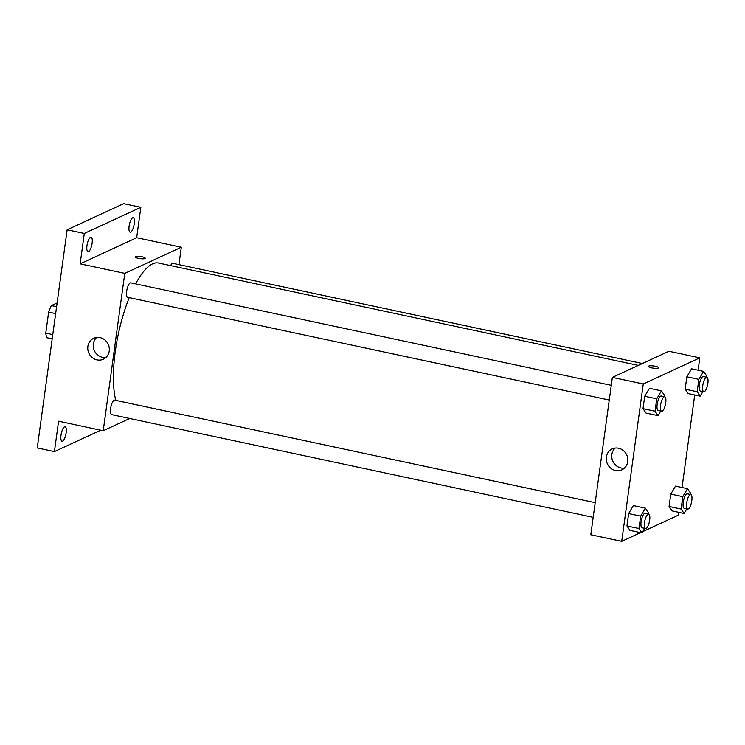 <?xml version="1.0" encoding="UTF-8"?>
<svg xmlns="http://www.w3.org/2000/svg" width="745" height="745" viewBox="0 0 745 745"><rect width="100%" height="100%" fill="white"/><g stroke="black" fill="none" stroke-linecap="round" stroke-linejoin="round"><path stroke-width="1.12" d="M52.774 334.598L45.771 333.108L48.649 312.118A19.873 6.249 102 0 1 51.424 305.59L57.114 302.964M45.771 333.108A19.873 6.249 102 0 0 47.019 337.774L52.187 338.882M55.651 313.617L48.649 312.118M56.601 306.689L51.424 305.59M100.733 430.21L54.422 451.61L37.25 447.95L67.134 229.786L123.67 203.646L140.833 207.315L136.67 237.711L181.314 247.238L178.93 264.643M66.147 432.798A7.394 2.328 -78 0 1 62.031 441.217A7.394 2.328 -78 0 1 61.006 435.173A7.394 2.328 -78 0 1 65.113 426.745A7.394 2.328 -78 0 1 66.147 432.798M54.422 451.61L58.585 421.214L103.22 430.74L124.778 273.368L80.143 263.842L84.306 233.446L67.134 229.786M97.018 359.891A11.52 10.644 65.2 0 1 87.891 349.899A11.52 10.644 65.2 0 1 93.712 338.304A11.52 10.644 65.2 0 1 108.202 344.292A11.52 10.644 65.2 0 1 103.378 359.211A11.52 10.644 65.2 0 1 97.018 359.891M84.306 233.446L140.833 207.315M92.11 243.233A7.394 2.328 -78 0 1 87.994 251.661A7.394 2.328 -78 0 1 86.969 245.608A7.394 2.328 -78 0 1 91.086 237.189A7.394 2.328 -78 0 1 92.11 243.233M134.249 223.761A7.394 2.328 -78 0 1 130.142 232.179A7.394 2.328 -78 0 1 129.108 226.135A7.394 2.328 -78 0 1 133.225 217.708A7.394 2.328 -78 0 1 134.249 223.761M80.143 263.842L136.67 237.711M638.316 365.395L158.471 263.022A77.676 24.436 102 0 0 135.618 283.873M129.239 297.637A77.676 24.436 102 0 0 115.773 400.372M124.778 273.368L181.314 247.238M129.732 418.485L103.22 430.74M611.273 385.342L130.775 282.839A7.394 2.328 102 0 0 126.957 289.582A7.394 2.328 102 0 0 127.684 297.302L609.261 400.046M642.386 363.513L172.915 263.358A7.394 2.328 102 0 0 170.596 265.611M593.188 517.356L111.62 414.62A7.394 2.328 -78 0 1 110.716 407.738A7.394 2.328 -78 0 1 114.143 400.233A7.394 2.328 -78 0 1 114.702 400.149L595.199 502.661M135.134 256.867A5.085 1.108 -172.2 0 1 135.45 256.55A5.085 1.108 -172.2 0 1 141.14 256.587A5.085 1.108 -172.2 0 1 145.21 258.245A5.085 1.108 -172.2 0 1 140.023 258.655A5.085 1.108 -172.2 0 1 135.134 256.867A5.085 1.108 -172.2 0 1 135.45 256.55A5.085 1.108 -172.2 0 1 141.14 256.587A5.085 1.108 -172.2 0 1 145.21 258.245M105.92 357.507A11.52 10.644 65.2 0 1 102.512 357.358A11.52 10.644 65.2 0 1 93.74 348.977A11.52 10.644 65.2 0 1 96.654 337.466M640.542 532.647L621.712 541.354L590.804 534.761L612.362 377.389L668.898 351.258L699.797 357.851L698.102 370.209M694.712 394.99L682.038 487.519M678.639 512.299L678.239 515.214L642.749 531.623M660.75 411.026L658.04 415.635L646.017 413.075L643.01 408.66L644.714 396.275L649.417 388.294L661.43 390.855L664.438 395.269L664.251 396.647M686.825 508.863L684.115 513.473L672.092 510.902L669.085 506.488L670.779 494.103L675.482 486.122L687.505 488.692L690.513 493.106L690.326 494.475M621.712 541.354L643.261 383.982L699.797 357.851M702.898 391.553L700.179 396.154L688.166 393.593L685.158 389.179L686.853 376.793L691.556 368.812L703.578 371.382L706.577 375.797L706.39 377.166M644.686 528.345L641.966 532.945L629.953 530.384L626.945 525.97L628.64 513.584L633.343 505.604L645.366 508.174L648.364 512.579L648.178 513.957M643.261 383.982L612.362 377.389M615.51 470.505A11.52 10.644 65.2 0 1 606.374 460.512A11.52 10.644 65.2 0 1 612.204 448.918A11.52 10.644 65.2 0 1 626.694 454.906A11.52 10.644 65.2 0 1 621.87 469.825A11.52 10.644 65.2 0 1 615.51 470.505M648.467 366.382A5.085 1.108 -172.2 0 1 648.783 366.065A5.085 1.108 -172.2 0 1 654.473 366.102A5.085 1.108 -172.2 0 1 658.543 367.76A5.085 1.108 -172.2 0 1 653.356 368.17A5.085 1.108 -172.2 0 1 648.467 366.382A5.085 1.108 -172.2 0 1 648.783 366.065A5.085 1.108 -172.2 0 1 654.473 366.102A5.085 1.108 -172.2 0 1 658.543 367.76M624.412 468.121A11.52 10.644 65.2 0 1 620.995 467.972A11.52 10.644 65.2 0 1 612.222 459.591A11.52 10.644 65.2 0 1 615.146 448.08M641.966 532.945L638.959 528.54L640.663 516.145L645.366 508.174M648.644 514.059L645.207 513.324A7.394 2.328 102 0 0 641.389 520.075A7.394 2.328 102 0 0 642.125 527.795L645.552 528.531A7.394 2.328 102 0 0 646.12 528.447A7.394 2.328 102 0 0 649.538 520.941A7.394 2.328 102 0 0 648.644 514.059A7.394 2.328 102 0 0 644.825 520.811A7.394 2.328 102 0 0 645.552 528.531M629.953 530.384L626.945 525.97L628.64 513.584L633.343 505.604M638.959 528.54L626.945 525.97M640.663 516.145L628.64 513.584M658.04 415.635L655.032 411.221L656.727 398.836L661.43 390.855M664.708 396.75L661.281 396.014A7.394 2.328 102 0 0 657.462 402.766A7.394 2.328 102 0 0 658.189 410.486L661.625 411.212A7.394 2.328 102 0 0 662.184 411.138A7.394 2.328 102 0 0 665.611 403.632A7.394 2.328 102 0 0 664.708 396.75A7.394 2.328 102 0 0 660.889 403.492A7.394 2.328 102 0 0 661.625 411.212M646.017 413.075L643.01 408.66L644.714 396.275L649.417 388.294M655.032 411.221L643.01 408.66M656.727 398.836L644.714 396.275M684.115 513.473L681.107 509.058L682.802 496.664L687.505 488.692M690.783 494.578L687.346 493.842A7.394 2.328 102 0 0 683.528 500.593A7.394 2.328 102 0 0 684.264 508.314L687.7 509.049A7.394 2.328 102 0 0 688.259 508.965A7.394 2.328 102 0 0 691.677 501.46A7.394 2.328 102 0 0 690.783 494.578A7.394 2.328 102 0 0 686.964 501.329A7.394 2.328 102 0 0 687.7 509.049M672.092 510.902L669.085 506.488L670.779 494.103L675.482 486.122M681.107 509.058L669.085 506.488M682.802 496.664L670.779 494.103M700.179 396.154L697.171 391.749L698.875 379.354L703.578 371.382M706.856 377.268L703.42 376.532A7.394 2.328 102 0 0 699.602 383.284A7.394 2.328 102 0 0 700.337 391.004L703.764 391.74A7.394 2.328 102 0 0 704.332 391.656A7.394 2.328 102 0 0 707.75 384.15A7.394 2.328 102 0 0 706.856 377.268A7.394 2.328 102 0 0 703.038 384.02A7.394 2.328 102 0 0 703.764 391.74M688.166 393.593L685.158 389.179L686.853 376.793L691.556 368.812M697.171 391.749L685.158 389.179M698.875 379.354L686.853 376.793"/></g></svg>
